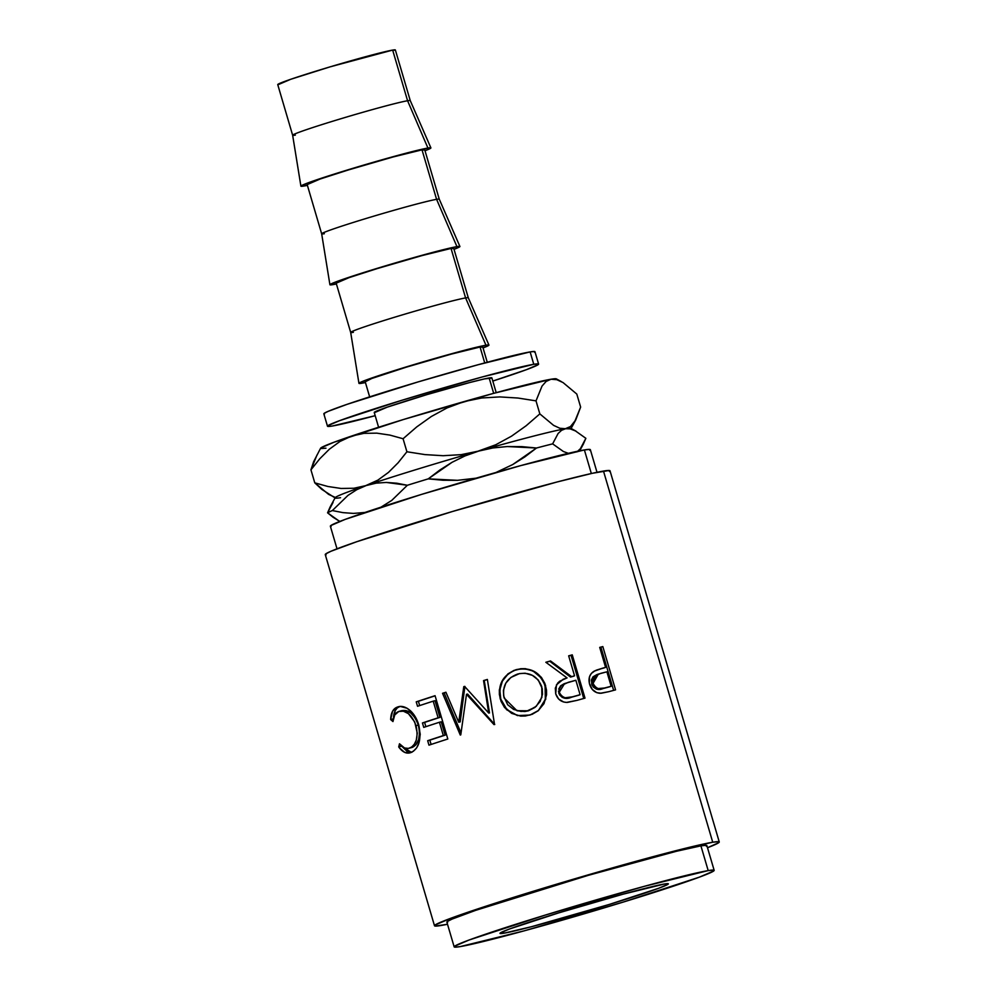 <?xml version="1.0" encoding="UTF-8"?>
<svg xmlns="http://www.w3.org/2000/svg" width="997" height="997" viewBox="0 0 997 997"><rect width="100%" height="100%" fill="white"/><g stroke="black" fill="none" stroke-linecap="round" stroke-linejoin="round"><path stroke-width="1.5" d="M503.834 933.217L503.311 931.435L503.834 933.217L531.389 926.736L609.379 904.404L658.793 888.227L668.027 884.252L664.488 883.99A87.761 3.228 -16.4 0 1 668.351 883.828A87.761 3.228 -16.4 0 1 597.377 908.043A87.761 3.228 -16.4 0 1 503.834 933.217A87.761 3.228 -16.4 0 1 499.971 933.379A87.761 3.228 -16.4 0 1 570.957 909.164A87.761 3.228 -16.4 0 1 664.488 883.99L623.125 894.172L558.943 912.816L509.529 928.98L500.295 932.955L503.834 933.217M482.523 347.218L480.055 347.031L484.729 362.933L480.055 347.031A61.303 2.256 163.6 0 0 414.715 364.615A61.303 2.256 163.6 0 0 365.139 381.527L369.65 396.868M453.51 248.627L451.043 248.44L465.599 297.929L485.963 345.224L454.021 353.075L404.47 367.469L366.323 379.957L359.194 383.022L365.438 382.549A67.759 2.493 -16.4 0 1 361.923 383.222A67.759 2.493 -16.4 0 1 358.945 383.347A67.759 2.493 -16.4 0 1 413.892 364.615A67.759 2.493 -16.4 0 1 485.963 345.224L465.599 297.929A61.303 2.256 163.6 0 0 400.395 315.476A61.303 2.256 163.6 0 0 350.682 332.425A61.303 2.256 -16.4 0 1 400.271 315.513A61.303 2.256 -16.4 0 1 465.599 297.929L451.043 248.44A61.303 2.256 163.6 0 0 385.702 266.025A61.303 2.256 163.6 0 0 336.114 282.936L350.682 332.425A61.303 2.256 -16.4 0 0 353.374 332.313M424.485 150.036L422.018 149.849L436.586 199.338L456.938 246.633L425.009 254.484L375.458 268.878L337.298 281.366L330.181 284.432L336.413 283.958A67.759 2.493 -16.4 0 1 332.911 284.631A67.759 2.493 -16.4 0 1 329.92 284.756A67.759 2.493 -16.4 0 1 384.879 266.025A67.759 2.493 -16.4 0 1 456.938 246.633L436.586 199.338A61.303 2.256 163.6 0 0 371.383 216.885A61.303 2.256 163.6 0 0 321.67 233.834A61.303 2.256 -16.4 0 1 371.245 216.922A61.303 2.256 -16.4 0 1 436.586 199.338L422.018 149.849A61.303 2.256 163.6 0 0 356.677 167.434A61.303 2.256 163.6 0 0 307.101 184.345L321.67 233.834A61.303 2.256 -16.4 0 0 324.361 233.722M395.136 50.274L392.656 50.087L407.574 100.747L427.925 148.042L395.996 155.893L346.433 170.288L308.285 182.775L301.156 185.841L307.4 185.367A67.759 2.493 -16.4 0 1 303.886 186.04A67.759 2.493 -16.4 0 1 300.907 186.165A67.759 2.493 -16.4 0 1 355.854 167.434A67.759 2.493 -16.4 0 1 427.925 148.042L407.574 100.747A61.303 2.256 163.6 0 0 342.37 118.294A61.303 2.256 163.6 0 0 292.644 135.243A61.303 2.256 -16.4 0 1 342.233 118.331A61.303 2.256 -16.4 0 1 407.574 100.747L392.656 50.087A61.303 2.256 163.6 0 0 327.328 67.684A61.303 2.256 163.6 0 0 277.739 84.595L292.644 135.243A61.303 2.256 -16.4 0 0 295.349 135.131M327.49 426.218A110.044 4.038 -16.4 0 0 332.325 426.018L375.184 415.687A110.044 4.038 -16.4 0 1 332.325 426.018L328.088 426.454L327.888 425.682L339.466 420.709L401.417 400.42L481.9 377.053L533.769 364.291L530.13 351.916A110.044 4.038 163.6 0 0 412.845 383.484A110.044 4.038 163.6 0 0 323.838 413.855L327.49 426.218A110.044 4.038 -16.4 0 1 416.484 395.859A110.044 4.038 -16.4 0 1 533.769 364.291A110.044 4.038 -16.4 0 1 538.604 364.079A110.044 4.038 -16.4 0 1 492.805 381.066L526.628 369.6L538.206 364.628L538.006 363.855L533.769 364.291L530.13 351.916L534.355 351.48L534.554 352.253M589.85 450.345L589.601 449.398L584.392 449.934L591.333 473.525L584.392 449.934A135.517 4.985 163.6 0 0 439.964 488.817A135.517 4.985 163.6 0 0 330.356 526.204L337.011 548.824M434.505 925.764A148.416 5.459 -16.4 0 0 441.035 925.49A148.416 5.459 -16.4 0 0 447.516 924.256L435.328 926.076L435.053 925.042L450.656 918.324L534.23 890.969L642.778 859.451L686.061 848.123L712.73 842.241L603.484 471.07A148.416 5.459 163.6 0 0 445.298 513.642A148.416 5.459 163.6 0 0 325.259 554.594L434.505 925.764A148.416 5.459 -16.4 0 1 554.544 884.813A148.416 5.459 -16.4 0 1 712.73 842.241L718.438 841.642L718.712 842.677L707.509 847.737A148.416 5.459 -16.4 0 0 719.261 841.954L610.014 470.783A148.416 5.459 163.6 0 0 603.484 471.07L712.73 842.241A148.416 5.459 -16.4 0 1 719.261 841.954M602.824 646.579L615.56 689.874A148.416 5.459 163.6 0 0 608.681 691.706L601.216 693.251L596.742 692.641L592.268 689.438L589.364 683.319L589.539 676.651L591.321 673.486L595.097 670.682L603.06 668.052A148.416 5.459 -16.4 0 1 605.59 667.379L599.708 647.389A148.416 5.459 -16.4 0 1 602.824 646.579L600.929 647.227A145.188 5.334 163.6 0 0 599.745 647.539A145.188 5.334 163.6 0 1 600.929 647.227L613.629 690.385L600.929 647.227L602.824 646.579A148.416 5.459 -16.4 0 0 599.708 647.389L605.59 667.379L603.771 668.015A145.188 5.334 163.6 0 0 601.303 668.675L593.988 671.255C589.539 674.146 588.093 678.496 589.626 684.316C591.458 689.912 594.96 692.903 600.144 693.289L608.681 691.706A148.416 5.459 -16.4 0 1 615.56 689.874L602.824 646.579M572.253 654.842L585.002 698.137A148.416 5.459 163.6 0 0 576.939 700.38L566.458 702.424L563.604 701.975L558.594 698.984L555.715 693.837L555.304 688.192L557.622 683.144L559.641 681.25L567.069 677.91L545.833 662.27A148.416 5.459 -16.4 0 1 550.518 660.936L571.593 676.639A148.416 5.459 -16.4 0 1 574.546 675.816L568.664 655.839A148.416 5.459 -16.4 0 1 572.253 654.842L571.032 655.316A145.188 5.334 163.6 0 0 568.701 655.964A145.188 5.334 163.6 0 1 571.032 655.316L583.744 698.486L571.032 655.316L572.253 654.842A148.416 5.459 -16.4 0 0 568.664 655.839L574.546 675.816L573.4 676.278A145.188 5.334 163.6 0 0 570.521 677.075L571.593 676.639L550.518 660.936L549.771 661.273A145.188 5.334 163.6 0 0 545.957 662.357A145.188 5.334 163.6 0 1 549.771 661.273L570.521 677.075L571.593 676.639A148.416 5.459 -16.4 0 1 574.546 675.816L573.4 676.278A145.188 5.334 163.6 0 0 570.521 677.075L549.771 661.273L550.518 660.936A148.416 5.459 -16.4 0 0 545.833 662.27L567.069 677.91L563.367 679.169L556.463 684.839L555.715 693.837C557.684 699.533 561.585 702.399 567.418 702.424L576.939 700.38A148.416 5.459 -16.4 0 1 585.002 698.137L572.253 654.842M532.174 714.301L525.344 716.008L520.633 716.095L511.71 713.391L504.532 707.471L501.067 701.377L499.385 694.548L499.347 689.874L502.102 681.026L507.947 673.872L514.003 670.395L520.783 668.713L525.431 668.675L534.255 671.455L541.383 677.349L544.848 683.394L546.518 690.161L546.555 694.797L543.988 703.645L538.156 710.774L532.174 714.301M458.732 722.239L463.779 686.646A148.416 5.459 -16.4 0 1 464.59 686.397L488.717 713.042L483.545 680.59A148.416 5.459 -16.4 0 1 487.371 679.443L494.537 724.433A148.416 5.459 163.6 0 0 493.989 724.595L466.496 694.286L460.776 734.876A148.416 5.459 163.6 0 0 460.278 735.026L442.543 693.301A148.416 5.459 -16.4 0 1 445.921 692.242L458.732 722.239L460.178 721.928L464.914 686.434L463.779 686.646A148.416 5.459 -16.4 0 1 464.59 686.397L488.717 713.042L489.502 712.93L488.717 713.042L483.545 680.59A148.416 5.459 -16.4 0 1 487.371 679.443L494.537 724.433A148.416 5.459 -16.4 0 0 493.989 724.595L466.496 694.286L467.618 694.074L466.496 694.286L460.776 734.876A148.416 5.459 -16.4 0 0 460.278 735.026L442.543 693.301A148.416 5.459 -16.4 0 1 445.921 692.242L458.732 722.239L463.779 686.646L464.914 686.434L460.178 721.928L458.732 722.239M435.066 695.694L447.815 739.001A148.416 5.459 163.6 0 0 428.972 745.158L427.676 740.709A148.416 5.459 -16.4 0 1 443.341 735.574L439.415 722.252A148.416 5.459 163.6 0 0 423.75 727.386L422.441 722.95A148.416 5.459 -16.4 0 1 438.107 717.815L433.209 701.153A148.416 5.459 163.6 0 0 417.544 706.287L416.235 701.851A148.416 5.459 -16.4 0 1 435.066 695.694A148.416 5.459 -16.4 0 0 416.235 701.851L417.544 706.287A148.416 5.459 -16.4 0 1 433.209 701.153L438.107 717.815L439.939 717.379A145.188 5.334 163.6 0 0 424.61 722.401L422.441 722.95L423.75 727.386A148.416 5.459 -16.4 0 1 439.415 722.252L443.341 735.574L445.161 735.138A145.188 5.334 163.6 0 0 429.832 740.16L427.676 740.709L428.972 745.158A148.416 5.459 -16.4 0 1 447.815 739.001L435.066 695.694M399.398 747.887L398.713 746.952L399.485 743.774L404.508 747.974L408.421 748.411L411.699 747.027L414.341 744.211L416.285 740.123L417.269 733.181L414.752 722.015L408.409 713.653L403.361 711.185L398.763 711.497L394.737 714.961L392.955 721.566L390.65 719.572L392.544 711.297L395.983 707.708L400.42 706.462L407.162 708.281L413.169 713.727L418.117 722.987L420.236 734.278L418.977 742.802L416.621 747.9L413.331 751.302L409.331 752.972L404.632 752.349L399.398 747.887M714.164 870.344L706.873 845.606A135.517 4.985 163.6 0 0 700.916 845.855L708.194 870.605A135.517 4.985 -16.4 0 1 714.164 870.344A135.517 4.985 -16.4 0 1 604.556 907.744A135.517 4.985 -16.4 0 1 460.128 946.614L454.919 947.15L454.669 946.203L468.914 940.071L545.222 915.096L644.336 886.321L708.194 870.605L700.916 845.855A135.517 4.985 163.6 0 0 556.488 884.725A135.517 4.985 163.6 0 0 446.88 922.125L454.171 946.863A135.517 4.985 -16.4 0 1 563.766 909.476A135.517 4.985 -16.4 0 1 708.194 870.605L713.416 870.069L713.665 871.004L699.408 877.136L623.113 902.111L523.998 930.886L460.128 946.614A135.517 4.985 -16.4 0 1 454.171 946.863M496.207 392.644L491.857 377.851A61.303 2.256 163.6 0 0 489.153 377.963L493.677 393.329L489.153 377.963A61.303 2.256 163.6 0 0 423.825 395.547A61.303 2.256 163.6 0 0 374.236 412.459L378.598 427.264M597.004 472.291L590.349 449.684A135.517 4.985 163.6 0 0 584.392 449.934L520.521 465.661L421.407 494.437L345.112 519.412L330.854 525.544L331.104 526.491M706.375 846.266L706.125 845.319L700.916 845.855L676.577 851.239L588.367 875.316L475.594 910.373L452.115 919.072L447.379 921.465L447.628 922.399M609.466 471.506L609.192 470.472L592.554 473.251L556.899 482.025L452.302 511.548L356.702 541.732L330.992 551.254L325.807 553.871L326.081 554.905M333.098 517.269L338.382 520.509L327.577 512.819L333.098 517.269M353.412 513.405L364.927 512.47L353.412 513.405L342.956 512.632L332.337 510.564A135.854 4.997 163.6 0 0 327.577 512.819A135.854 4.997 -16.4 0 1 332.337 510.564L347.99 495.384L356.739 489.701L366.211 485.539L376.093 483.146L386.288 482.436L396.731 483.209L407.362 485.265L391.709 500.444L381.016 507.149L391.709 500.444L407.362 485.265A135.854 4.997 -16.4 0 1 428.261 478.859A135.854 4.997 163.6 0 0 407.362 485.265L386.288 482.436L376.093 483.146L366.211 485.539A122.943 4.524 163.6 0 0 335.166 497.727L330.082 507.049L327.577 512.819L333.035 502.463M476.03 478.186L457.498 480.33L442.917 480.242L428.261 478.859L439.827 470.036L452.027 462.321L464.976 455.928L478.734 451.068A122.943 4.524 163.6 0 0 366.211 485.539L353.898 488.256L341.061 488.455L327.938 486.499L314.778 482.847L321.782 489.365L335.254 498.051A122.943 4.524 -16.4 0 1 366.211 485.539A122.943 4.524 -16.4 0 1 478.734 451.068L492.892 447.952L507.274 446.544L521.842 446.631L536.498 448.014L524.933 456.838L512.745 464.54L495.933 472.503L512.745 464.54L536.498 448.014A135.854 4.997 -16.4 0 1 552.637 443.864A135.854 4.997 163.6 0 0 536.498 448.014L507.274 446.544L492.892 447.952L478.734 451.068A122.943 4.524 -16.4 0 1 565.611 428.722A122.943 4.524 163.6 0 0 478.734 451.068L461.15 454.657L443.117 455.716L424.934 454.595L406.913 451.766L398.09 462.807L388.494 472.379L377.913 480.105L366.211 485.539L353.898 488.256L341.061 488.455L327.938 486.499L314.778 482.847L328.549 494.35L334.842 497.241M325.982 448.189L320.66 448.55L321.022 447.827L333.945 442.257L403.174 419.6L493.091 393.491L551.042 379.234L556.762 379.67L563.056 382.574L576.802 394.064L580.64 407.088L574.596 421.881L570.521 426.517L561.585 430.293L558.121 433.471L552.637 443.864L563.405 451.516L568.327 453.311L563.405 451.516L552.637 443.864L558.121 433.471L561.585 430.293L565.611 428.722L570.159 428.872L576.054 431.165L570.895 428.349A122.943 4.524 163.6 0 0 565.611 428.722A122.943 4.524 -16.4 0 1 570.982 428.673L575.73 419.974L570.521 426.517L565.611 428.722L559.878 428.274L553.597 425.37L539.838 413.892L526.167 425.731L511.573 436.138L495.808 444.737L478.734 451.068L461.15 454.657L443.117 455.716L424.934 454.595L406.913 451.766L398.09 462.807L388.494 472.379L377.913 480.105L356.739 489.701L347.99 495.384L332.337 510.564M570.159 428.872L575.095 430.667L585.862 438.319L580.379 448.712L576.914 451.89L580.379 448.712L583.345 444.114L579.681 450.818M575.095 430.667L585.862 438.319L583.345 444.114M476.043 478.186L457.498 480.33L428.261 478.859L452.027 462.321L464.976 455.928L495.808 444.737L511.573 436.138L526.167 425.731L539.838 413.892L536.012 400.869L542.044 386.063L546.119 381.44L551.042 379.234L556.351 378.885A122.943 4.524 163.6 0 0 551.042 379.234A122.943 4.524 163.6 0 0 464.178 401.567L481.763 397.977L499.796 396.918L517.979 398.04L536.012 400.869L539.838 413.892L553.597 425.37L559.878 428.274L565.611 428.722M340.538 497.69A122.943 4.524 -16.4 0 1 335.254 498.051M316.971 455.043L310.939 469.824L319.75 458.794L329.346 449.223L339.94 441.484L351.642 436.05A122.943 4.524 163.6 0 0 320.598 448.239L313.644 461.686L310.939 469.824L319.75 458.794L329.346 449.223L339.94 441.484L351.642 436.05L363.942 433.346L376.791 433.147L389.914 435.103L403.075 438.742L416.746 426.903L431.34 416.497L447.105 407.898L464.178 401.567A122.943 4.524 163.6 0 0 351.642 436.05L363.942 433.346L376.791 433.147L389.914 435.103L403.075 438.742L416.746 426.903L431.34 416.497L447.105 407.898L464.178 401.567L481.763 397.977L499.796 396.918L517.979 398.04L536.012 400.869L542.044 386.063L546.119 381.44L551.042 379.234L556.762 379.67L563.056 382.574L576.802 394.064L580.64 407.088L575.73 419.974M310.939 469.824L314.778 482.847L310.939 469.824M403.075 438.742L406.913 451.766L403.075 438.742M538.604 364.079L534.965 351.717A110.044 4.038 163.6 0 0 530.13 351.916L478.261 364.69L418.042 381.926L347.155 404.308L328.088 411.375L324.249 413.306L324.449 414.079M491.633 378.15L484.642 378.86L469.911 382.487L426.716 394.675L387.222 407.15L374.573 412.596M430.903 147.905A67.759 2.493 -16.4 0 1 425.021 150.746L430.654 148.241L427.925 148.042A67.759 2.493 -16.4 0 1 430.903 147.905L410.266 100.622A61.303 2.256 163.6 0 0 407.574 100.747A61.303 2.256 -16.4 0 1 410.266 100.635L395.36 49.975A61.303 2.256 163.6 0 0 392.656 50.087L330.219 66.811L290.725 79.286L278.076 84.72M459.916 246.496A67.759 2.493 -16.4 0 1 454.034 249.337L459.679 246.832L456.938 246.633A67.759 2.493 -16.4 0 1 459.916 246.496L439.278 199.213A61.303 2.256 163.6 0 0 436.586 199.338A61.303 2.256 -16.4 0 1 439.278 199.226L424.722 149.737A61.303 2.256 163.6 0 0 422.018 149.849L393.13 156.965L348.289 169.976L320.087 179.036L307.437 184.482M488.941 345.087A67.759 2.493 -16.4 0 1 483.047 347.928L488.692 345.423L485.963 345.224A67.759 2.493 -16.4 0 1 488.941 345.087L468.291 297.804A61.303 2.256 163.6 0 0 465.599 297.929A61.303 2.256 -16.4 0 1 468.303 297.816L453.735 248.328A61.303 2.256 163.6 0 0 451.043 248.44L422.142 255.556L377.302 268.567L349.1 277.627L336.45 283.073M487.259 362.247L482.747 346.919A61.303 2.256 163.6 0 0 480.055 347.031L451.167 354.147L406.327 367.158L371.806 378.461L365.475 381.664M409.692 748.074L412.26 747.401C418.728 744.248 420.771 736.808 418.379 725.056L416.073 725.654C418.441 737.406 416.322 744.884 409.692 748.074C406.165 749.333 402.763 747.9 399.485 743.774L398.713 746.952C402.551 752.261 406.602 754.131 410.864 752.573C419.014 748.672 421.656 739.5 418.79 725.056C417.082 719.211 414.341 714.488 410.552 710.861C405.804 706.748 401.43 705.477 397.442 707.06C393.179 708.555 390.924 712.73 390.65 719.572L392.955 721.566C393.404 716.133 395.335 712.768 398.763 711.497L399.548 711.26M398.763 711.497C405.866 709.714 411.636 714.438 416.073 725.654L418.379 725.056C413.979 713.84 408.296 709.091 401.33 710.811L405.829 710.525L410.801 713.029L415.313 718.089L418.379 725.056L419.587 732.583L418.665 739.5L415.998 744.659L412.26 747.401M393.416 718.812L390.65 719.572L393.416 718.812C393.653 711.983 395.846 707.833 400.009 706.375L397.442 707.06L400.009 706.375L397.292 707.92L395.236 710.574L393.416 718.812M398.289 706.786L397.442 707.06M411.412 752.349L401.479 746.192L398.713 746.952L401.517 746.005L407.324 751.626L411.935 752.274M409.991 752.835L410.864 752.573M431.103 744.447L429.832 740.16L427.676 740.709A148.416 5.459 -16.4 0 1 443.341 735.574L445.161 735.138L441.247 721.816L439.415 722.252L441.247 721.816L445.161 735.138A145.188 5.334 163.6 0 0 429.832 740.16L431.103 744.447M425.869 726.688L424.61 722.401L422.441 722.95A148.416 5.459 -16.4 0 1 438.107 717.815L439.939 717.379L435.028 700.717L433.209 701.153L435.028 700.717L439.939 717.379A145.188 5.334 163.6 0 0 424.61 722.401L425.869 726.688M419.662 705.589L418.404 701.302L416.235 701.851L418.404 701.302L419.662 705.589M435.116 695.831A145.188 5.334 163.6 0 0 418.404 701.302A145.188 5.334 163.6 0 1 435.116 695.831M445.971 692.367A145.188 5.334 163.6 0 0 444.139 692.94L442.543 693.301L444.139 692.94L461.025 732.957L444.139 692.94A145.188 5.334 163.6 0 1 445.971 692.367M494.749 724.495L467.618 694.074L494.749 724.495M487.383 679.555A145.188 5.334 163.6 0 0 484.243 680.502L483.545 680.59L484.243 680.502L489.502 712.93L484.243 680.502A145.188 5.334 163.6 0 1 487.383 679.555M517.53 715.597L506.912 709.627L500.781 699.109C497.864 684.839 502.999 675.056 516.209 669.76L516.222 669.635C502.725 675.006 497.416 684.839 500.307 699.134L506.538 709.665L517.418 715.572L529.968 715.061L538.554 710.437L545.758 699.159L545.608 685.6C540.237 672.09 530.441 666.769 516.222 669.635L516.209 669.76C530.13 666.981 539.763 672.352 545.097 685.874L545.347 699.308L538.405 710.562M531.937 670.707L525.232 668.862L520.671 668.875L514.041 670.507L508.134 673.935L502.426 681.063L499.784 689.887L500.781 699.109L504.981 707.459L512.059 713.416M537.944 710.961L543.614 703.87L545.783 697.352L546.02 690.423L544.35 683.668L540.91 677.611L533.881 671.691M517.368 710.811L528.447 710.799L524.783 711.509L517.368 710.811M535.04 707.359L528.447 710.799L516.957 710.711L504.158 697.987C501.915 686.26 506.414 678.272 517.68 674.034C529.282 671.604 537.308 675.829 541.77 686.721L541.894 697.314L536.286 706.275L528.472 710.674L536.261 706.3M562.869 679.406L567.069 677.91L562.869 679.406M562.408 697.514L559.566 694.909L558.445 691.071M564.539 683.593L558.756 693.102L564.576 683.581L575.855 680.266L580.104 694.697L578.958 695.146A145.188 5.334 163.6 0 0 571.493 697.227L564.04 698.124M558.669 689.164L560.613 685.836L563.928 683.855M578.958 695.146A145.188 5.334 163.6 0 0 571.493 697.227L572.477 696.828A148.416 5.459 -16.4 0 1 580.104 694.697L578.958 695.146M572.477 696.828C566.77 699.321 562.445 697.962 559.504 692.765L558.756 693.102C561.635 698.299 565.885 699.682 571.493 697.227L572.477 696.828A148.416 5.459 -16.4 0 1 580.104 694.697L575.855 680.266L568.39 682.284L561.448 685.475L559.442 688.802L559.504 692.765L561.585 696.068L565.025 697.8L572.477 696.828M596.48 670.109L603.06 668.052A148.416 5.459 -16.4 0 1 605.59 667.379L603.771 668.015A145.188 5.334 163.6 0 0 601.303 668.675L596.48 670.109M591.919 684.814L591.383 680.016L593.003 676.826L596.767 674.657L591.595 683.892L593.065 683.356L598.35 674.097L606.899 671.828L611.149 686.26L609.329 686.896A145.188 5.334 163.6 0 0 602.936 688.591L596.505 689.139L593.489 687.22L591.919 684.814M609.329 686.896A145.188 5.334 163.6 0 0 602.936 688.591L604.618 687.992A148.416 5.459 -16.4 0 1 611.149 686.26L609.329 686.896M604.618 687.992C599.658 690.148 595.807 688.603 593.065 683.356L591.595 683.892C594.274 689.151 598.063 690.722 602.936 688.591L604.618 687.992A148.416 5.459 -16.4 0 1 611.149 686.26L606.899 671.828L600.618 673.386L594.548 676.265L592.879 679.468L593.065 683.356L594.972 686.671L598.05 688.578L604.618 687.992M542.231 688.578L538.293 680.041L532.398 675.368L525.182 673.224L519.524 673.573L510.863 677.462L505.803 683.157L503.423 690.398L503.697 696.13L507.66 704.717L513.592 709.403L520.908 711.422L526.615 711.135L535.215 707.185L540.162 701.464L542.505 694.273L542.231 688.578M358.945 383.347L350.682 332.425M329.92 284.756L321.67 233.834M300.907 186.165L292.644 135.243M339.94 521.381L337.372 519.985M556.326 378.86L561.485 381.677M402.127 710.574L399.585 711.247M598.35 674.097L596.742 674.67"/></g></svg>

